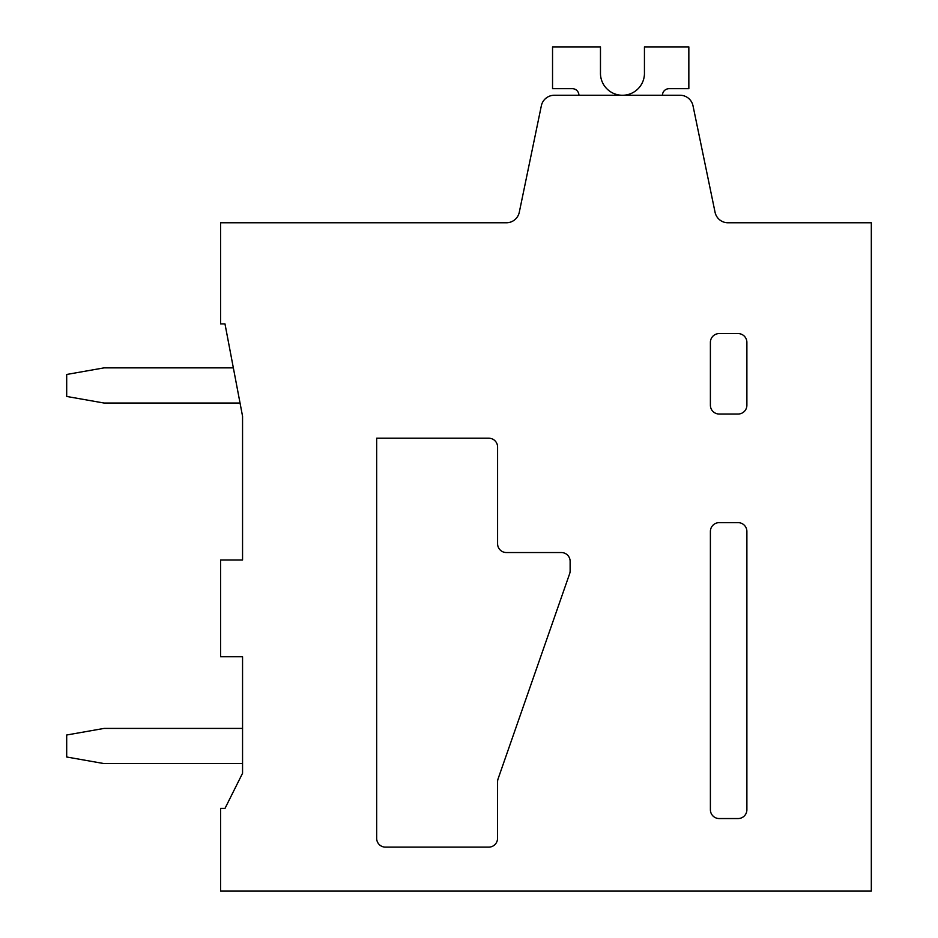 <?xml version="1.0" encoding="UTF-8"?>
<svg xmlns="http://www.w3.org/2000/svg" width="938" height="938" viewBox="0 0 938 938"><rect width="100%" height="100%" fill="white"/><g stroke="black" fill="none" stroke-linecap="round" stroke-linejoin="round"><path stroke-width="1.41" d="M710.394 809.752L710.394 531.436A8.794 8.794 0 0 1 719.188 522.642L738.089 522.642A8.794 8.794 0 0 1 746.883 531.436L746.883 809.752A8.794 8.794 0 0 1 738.089 818.546L719.188 818.546A8.794 8.794 0 0 1 710.394 809.752M220.571 222.775L220.571 323.903L224.979 323.903L242.555 416.238L242.555 560.009L220.571 560.009L220.571 656.752L242.555 656.752L242.555 773.264L224.979 808.439L220.571 808.439L220.571 891.1L871.32 891.1L871.32 222.775L727.982 222.775A13.191 13.191 0 0 1 715.061 212.258L693.006 105.783A13.191 13.191 0 0 0 680.097 95.266L554.252 95.266A13.191 13.191 0 0 0 541.343 105.783L519.289 212.258A13.191 13.191 0 0 1 506.379 222.775L220.571 222.775M427.236 222.775L506.379 222.775M719.188 333.576L738.089 333.576A8.794 8.794 0 0 1 746.883 342.37L746.883 405.239A8.794 8.794 0 0 1 738.089 414.033L719.188 414.033A8.794 8.794 0 0 1 710.394 405.239L710.394 342.37A8.794 8.794 0 0 1 719.188 333.576M497.586 447.016A8.794 8.794 0 0 0 488.792 438.222L376.666 438.222L376.666 838.338A8.794 8.794 0 0 0 385.459 847.131L488.745 847.131A8.794 8.794 0 0 0 497.539 838.338L497.574 781.788A8.805 8.805 0 0 1 498.066 778.903L569.636 573.739A8.805 8.805 0 0 0 570.128 570.843L570.128 561.334A8.794 8.794 0 0 0 561.334 552.541L506.379 552.541A8.794 8.794 0 0 1 497.586 543.747L497.586 447.016M662.463 95.266A6.601 6.601 0 0 1 669.064 88.676A6.601 6.601 0 0 0 662.463 95.266A6.601 6.601 0 0 1 669.064 88.676A6.601 6.601 0 0 0 662.463 95.266A6.601 6.601 0 0 1 669.064 88.676A6.601 6.601 0 0 0 662.463 95.266A6.601 6.601 0 0 1 669.064 88.676A6.601 6.601 0 0 0 662.463 95.266A6.601 6.601 0 0 1 669.064 88.676M669.064 88.664L688.844 88.664L688.844 46.9L644.441 46.9L644.441 72.378A21.996 21.996 0 0 1 622.902 95.266A21.996 21.996 0 0 1 600.461 73.27A21.996 21.996 0 0 0 622.902 95.266A21.996 21.996 0 0 0 644.441 72.378A21.996 21.996 0 0 1 622.902 95.266A21.996 21.996 0 0 1 600.461 73.27A21.996 21.996 0 0 0 622.902 95.266A21.996 21.996 0 0 0 644.441 72.378A21.996 21.996 0 0 1 622.902 95.266A21.996 21.996 0 0 1 600.461 73.27A21.996 21.996 0 0 0 622.902 95.266A21.996 21.996 0 0 0 644.441 72.378A21.996 21.996 0 0 1 622.902 95.266A21.996 21.996 0 0 1 600.461 73.27A21.996 21.996 0 0 0 622.902 95.266A21.996 21.996 0 0 0 644.441 72.378A21.996 21.996 0 0 1 622.902 95.266A21.996 21.996 0 0 1 600.461 73.27M572.321 88.676A6.601 6.601 0 0 1 578.922 95.266M600.472 73.27L600.472 46.9L552.541 46.9L552.541 88.664L572.321 88.664M233.351 367.872L104.059 367.872L66.692 374.461L66.692 396.457L104.059 403.047L240.046 403.047M66.692 735.005L66.692 757.001L104.059 763.591L242.567 763.591M242.567 728.416L104.059 728.416L66.68 735.005"/></g></svg>
